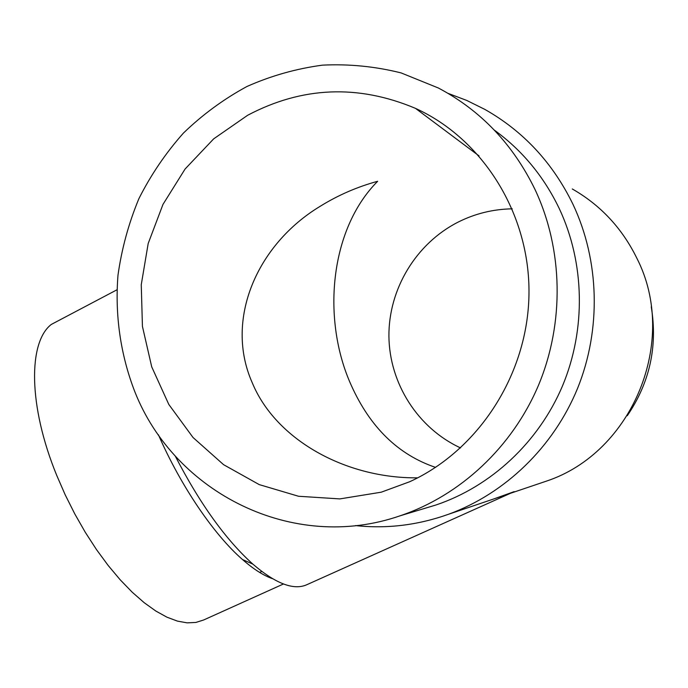 <?xml version="1.0" encoding="UTF-8"?>
<svg xmlns="http://www.w3.org/2000/svg" width="688" height="688" viewBox="0 0 688 688"><rect width="100%" height="100%" fill="white"/><g stroke="black" fill="none" stroke-linecap="round" stroke-linejoin="round"><path stroke-width="1.03" d="M424.358 508.492L435.925 505.001C490.914 486.485 538.498 442.487 562.449 386.037C586.124 329.475 584.834 262.997 559.249 208.541C543.83 176.463 522.192 150.319 494.328 130.118M134.848 391.782C174.623 492.728 292.907 553.092 400.227 515.759C460.195 495.558 512.302 447.234 538.575 385.082C564.547 322.81 563.154 249.581 535.152 189.785C513.11 144.42 480.852 110.493 438.368 88.004L401.121 72.919C375.166 66.426 348.971 63.829 322.509 65.145C296.296 68.654 271.106 75.766 246.949 86.49C223.695 99.106 202.521 114.638 183.421 133.094C165.756 152.968 150.913 174.812 138.907 198.634C128.665 223.282 121.69 248.815 117.983 275.234C114.801 315.07 120.52 354.888 134.848 391.782M355.515 525.589C386.94 528.96 417.977 525.176 448.619 514.228C505.138 493.554 553.522 447.097 577.602 388.281C601.381 329.371 599.558 260.666 572.975 204.302C552.739 162.807 523.327 131.15 484.713 109.332L466.696 100.414L447.991 93.336M539.676 483.406L546.238 481.187C632.401 452.85 679.108 340.706 636.873 258.258C622.158 228.287 600.633 205.187 572.296 188.968M493.399 499.075L514.211 491.619L307.244 584.525C294.129 590.725 276 583.923 252.857 564.117C225.681 539.641 199.778 503.556 175.139 455.86M627.267 415.724C649.782 382.623 657.78 346.313 651.261 306.814M272.491 578.694C263.47 575.521 253.468 569.139 242.503 559.542C213.977 534.739 180.875 486.261 158.412 434.756M283.447 583.992L203.717 619.957L195.925 622.434L187.136 622.855L177.444 621.118L166.952 617.188L155.815 611.03L144.188 602.688L132.234 592.23L120.168 579.769L108.171 565.476L96.475 549.566L85.286 532.297L74.811 513.962L65.231 494.896L56.743 475.425C28.105 405.602 28.174 342.168 51.308 324.435L62.814 318.363M409.73 481.72L381.255 492.187L339.846 498.903L298.549 496.263L259.238 484.61L223.583 464.675L193.044 437.516L168.792 404.424L151.721 366.859L142.433 326.404L141.255 284.729L148.187 243.509L162.979 204.405L185.081 169.024L213.676 138.856L247.68 115.257C302.135 86.516 358.07 84.211 415.475 108.36C483.01 139.053 530.07 214.011 528.977 294.137C527.92 374.263 478.642 450.219 409.73 481.72M417.693 477.833C345.634 478.581 275.836 439.787 252.29 382.846C224.236 319.92 256.822 244.438 320.376 206.176C338.161 195.16 357.261 186.861 377.66 181.279C329.225 229.921 321.838 320.307 351.172 385.134C370.118 427.325 398.24 454.742 435.547 467.384M512.25 208.834C493.141 209.152 475.09 213.581 458.079 222.129C415.879 243.578 388.522 289.313 388.918 336.312C389.408 383.293 417.702 428.134 460.564 447.922M400.227 515.759L435.925 505.001M448.619 514.228L502.67 495.936M510.47 493.287L546.238 481.187M242.503 559.542L252.857 564.117M415.475 108.36L479.046 155.901M259.651 572.425L261.767 571.453M51.308 324.435L116.917 289.82"/></g></svg>
